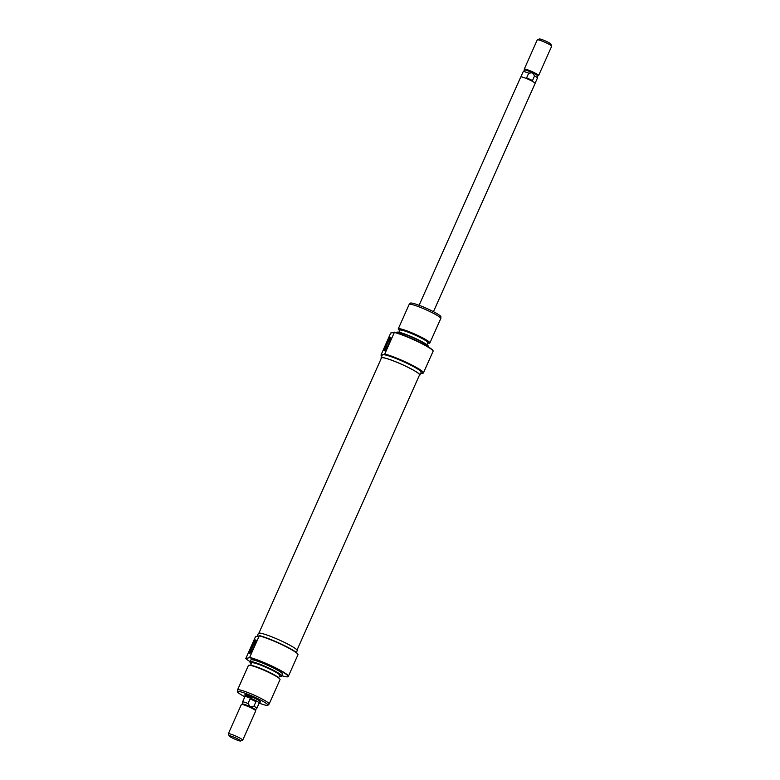 <?xml version="1.0" encoding="UTF-8"?>
<svg xmlns="http://www.w3.org/2000/svg" width="780" height="780" viewBox="0 0 780 780"><rect width="100%" height="100%" fill="white"/><g stroke="black" fill="none" stroke-linecap="round" stroke-linejoin="round"><path stroke-width="1.17" d="M245.339 695.584A8.658 0.994 24 0 1 244.881 694.804A8.658 0.994 24 0 1 254.28 698.032A8.658 0.994 24 0 1 260.588 701.795A8.658 0.994 24 0 1 259.711 701.981M281.746 675.704A23.488 2.701 -156 0 0 288.064 676.64A23.488 2.701 -156 0 0 271.001 665.993A23.488 2.701 -156 0 0 249.493 657.686L249.668 657.394A23.605 2.72 24 0 1 271.148 665.701A23.605 2.72 24 0 1 288.366 676.309L297.96 654.742A23.605 2.72 -156 0 0 297.94 654.391A23.605 2.72 -156 0 0 280.751 644.143A23.605 2.72 -156 0 0 259.262 635.827L255.479 636.704L245.797 658.544A23.488 2.701 -156 0 0 250.117 661.625M259.252 635.573A23.283 2.681 24 0 1 280.819 643.87A23.283 2.681 24 0 1 297.785 653.981L297.94 654.391M254.105 646.376A7.478 1.121 115 0 1 249.766 653.455A7.478 1.121 115 0 1 251.355 647.01A7.478 1.121 115 0 1 256.006 640.068A7.478 1.121 115 0 1 254.105 646.376M255.977 641.024A6.689 1.004 -65 0 0 252.203 647.303A6.689 1.004 -65 0 0 250.477 652.821M249.493 665.252L251.062 665.399A15.736 1.814 24 0 1 267.345 671.317A15.736 1.814 24 0 1 278.314 677.527L279.464 678.6A17.306 1.989 -156 0 0 267.404 671.775A17.306 1.989 -156 0 0 249.493 665.252A17.306 1.989 -156 0 0 248.41 665.467L237.52 689.939A17.306 1.989 24 0 1 256.513 696.238A17.306 1.989 24 0 1 269.139 704.018A17.306 1.989 24 0 1 269.09 704.087L267.93 705.276A16.731 1.93 -156 0 0 255.772 697.691A16.731 1.93 -156 0 0 237.383 691.675A16.731 1.93 -156 0 0 244.871 696.784A7.868 0.907 24 0 1 244.871 696.628A7.868 0.907 24 0 1 253.5 699.494L255.986 701.62L253.929 706.231L250.185 706.67A7.079 0.819 -156 0 0 242.492 704.018L241.459 704.408A7.868 0.907 -156 0 0 241.371 704.486L228.335 733.756A7.868 0.907 24 0 1 236.974 736.622A7.868 0.907 24 0 1 242.716 740.152A7.868 0.907 24 0 1 242.619 740.23L240.572 741A6.289 0.722 -156 0 0 236.047 738.114A6.289 0.722 -156 0 0 229.144 735.91A6.289 0.722 -156 0 0 233.727 738.65A6.289 0.722 -156 0 0 240.572 741M279.377 676.192A17.189 1.979 -156 0 0 281.385 676.192A17.189 1.979 -156 0 0 268.885 668.401A17.189 1.979 -156 0 0 250 662.22A17.189 1.979 -156 0 0 251.345 663.712M250 662.22L250.019 661.889A17.306 1.989 24 0 1 250.039 661.81A17.306 1.989 24 0 1 269.041 668.109A17.306 1.989 24 0 1 281.658 675.889A17.306 1.989 24 0 1 281.609 675.958L281.385 676.192M237.383 691.675L237.49 690.017A17.306 1.989 24 0 1 237.52 689.939M296.38 652.499L297.2 650.647A21.245 2.447 -156 0 0 281.716 641.101A21.245 2.447 -156 0 0 258.394 633.37L257.205 636.051M281.658 675.889L282.487 674.027A17.306 1.989 -156 0 0 269.86 666.256A17.306 1.989 -156 0 0 250.868 659.948L250.039 661.81M278.635 677.83L279.737 675.373A15.337 1.765 -156 0 0 268.544 668.48A15.337 1.765 -156 0 0 251.706 662.893L250.614 665.359M269.139 704.018L280.03 679.546A17.306 1.989 -156 0 0 279.464 678.6M249.493 657.686L245.797 658.544M249.668 657.394L259.262 635.827M246.061 694.902A7.868 0.907 -156 0 0 251.56 698.022M259.126 703.131A16.731 1.93 -156 0 0 267.93 705.276M419.104 305.292L520.757 76.966A7.868 0.907 24 0 1 529.396 79.833A7.868 0.907 24 0 1 535.129 83.372L433.475 311.688M551.655 46.127L550.856 44.09A6.289 0.722 -156 0 0 546.273 41.35A6.289 0.722 -156 0 0 539.428 39L537.381 39.77A7.868 0.907 24 0 1 545.922 42.715A7.868 0.907 24 0 1 551.655 46.127A7.868 0.907 24 0 1 551.665 46.244L538.629 75.514A7.868 0.907 -156 0 0 532.896 71.984A7.868 0.907 -156 0 0 524.258 69.118A7.868 0.907 -156 0 0 524.258 69.235L524.628 70.171M537.596 75.943L538.541 75.592A7.868 0.907 -156 0 0 538.629 75.514M535.119 83.236L537.449 78.01A7.8 0.897 -156 0 0 537.459 77.971L537.596 75.874A7.079 0.819 -156 0 0 532.428 72.725L528.684 73.164A7.8 0.897 -156 0 0 523.214 71.633A7.8 0.897 -156 0 0 523.195 71.662L520.865 76.888M229.144 735.91L228.345 733.873A7.868 0.907 24 0 1 228.335 733.756M242.716 740.152L255.743 710.882A7.868 0.907 -156 0 0 255.743 710.765A7.868 0.907 -156 0 0 250.01 707.353A7.868 0.907 -156 0 0 241.459 704.408M255.372 709.829L256.786 708.367A7.8 0.897 -156 0 0 256.805 708.337L259.184 703.004A7.8 0.897 -156 0 0 253.49 699.494A7.8 0.897 -156 0 0 244.93 696.657L242.551 701.99A7.8 0.897 -156 0 0 242.541 702.029L242.405 704.057M256.805 708.337A7.8 0.897 -156 0 0 253.929 706.231M255.743 710.765L255.343 709.742A7.079 0.819 -156 0 0 250.185 706.67L248.04 703.492A7.8 0.897 -156 0 0 242.551 701.99M248.04 703.492L250.097 698.87L255.986 701.62M250.097 698.87L253.49 699.494A7.868 0.907 24 0 1 259.243 703.033A7.868 0.907 24 0 1 259.135 703.111M537.459 77.971A7.8 0.897 -156 0 0 534.563 75.904L532.506 80.525L529.386 79.833L526.627 77.785L528.684 73.164M534.563 75.904L532.428 72.725A7.079 0.819 -156 0 0 524.677 70.122L523.214 71.633M524.258 69.118L537.283 39.848A7.868 0.907 24 0 1 537.381 39.77M526.627 77.785L532.506 80.525M258.95 633.097L381.44 357.962A20.845 2.398 24 0 1 397 362.329A20.845 2.398 24 0 1 417.904 373.006A20.845 2.398 24 0 1 419.533 374.917L297.034 650.052M406.048 362.593A23.283 2.681 -156 0 0 384.491 354.305L384.755 353.983A23.605 2.72 24 0 1 406.234 362.3A23.605 2.72 24 0 1 423.452 372.898A23.605 2.72 24 0 1 423.169 373.123L422.76 373.279A23.283 2.681 -156 0 0 406.048 362.593M420.722 373.23A23.283 2.681 -156 0 0 422.76 373.279M386.119 344.321A7.478 1.121 115 0 1 390.77 337.379A7.478 1.121 115 0 1 388.869 343.678A7.478 1.121 115 0 1 384.53 350.766A7.478 1.121 115 0 1 386.119 344.321M390.751 338.335A6.689 1.004 -65 0 0 386.968 344.614A6.689 1.004 -65 0 0 385.242 350.132M427.694 343.064A15.736 1.814 -156 0 0 416.735 335.79A15.736 1.814 -156 0 0 399.662 330.584M399.652 330.613L398.824 329.843A17.306 1.989 24 0 1 398.258 328.897A17.306 1.989 24 0 1 417.261 335.205A17.306 1.989 24 0 1 429.877 342.976A17.306 1.989 24 0 1 428.795 343.19L427.674 343.093M396.679 332.485L396.913 332.251A17.189 1.979 24 0 1 415.73 338.578A17.189 1.979 24 0 1 428.298 346.223L428.269 346.554A17.306 1.989 -156 0 0 415.633 338.861A17.306 1.989 -156 0 0 396.679 332.485A17.306 1.989 -156 0 0 396.63 332.563L396.542 332.748M423.452 372.898L433.046 351.341A23.605 2.72 -156 0 0 433.075 351.224A23.605 2.72 -156 0 0 415.837 340.733A23.605 2.72 -156 0 0 394.348 332.426L390.731 333.002L380.971 355.115A23.283 2.681 -156 0 0 381.907 355.953M394.427 332.153A23.488 2.701 24 0 1 415.945 340.46A23.488 2.701 24 0 1 433.095 350.893L433.075 351.224M409.198 304.366L410.358 303.166A16.731 1.93 24 0 1 428.678 309.328A16.731 1.93 24 0 1 440.905 316.768L440.798 318.425A17.306 1.989 -156 0 0 428.152 310.732A17.306 1.989 -156 0 0 409.198 304.366A17.306 1.989 -156 0 0 409.149 304.434L398.258 328.897M381.254 358.39A21.245 2.447 24 0 1 381.089 357.805A21.245 2.447 24 0 1 404.401 365.537A21.245 2.447 24 0 1 419.894 375.082A21.245 2.447 24 0 1 419.348 375.346M381.089 357.805L382.356 354.949A21.245 2.447 24 0 1 382.726 354.705A21.245 2.447 24 0 1 405.678 362.68A21.245 2.447 24 0 1 421.161 372.226L419.894 375.082M394.348 332.426L384.755 353.983M398.921 332.26L399.828 330.223A15.337 1.765 24 0 1 416.666 335.81A15.337 1.765 24 0 1 427.849 342.693L426.943 344.74M429.877 342.976L440.778 318.513A17.306 1.989 -156 0 0 440.798 318.425M380.971 355.115L384.491 354.305M245.671 694.824L244.871 696.628M260.042 701.22L259.243 703.033"/></g></svg>
